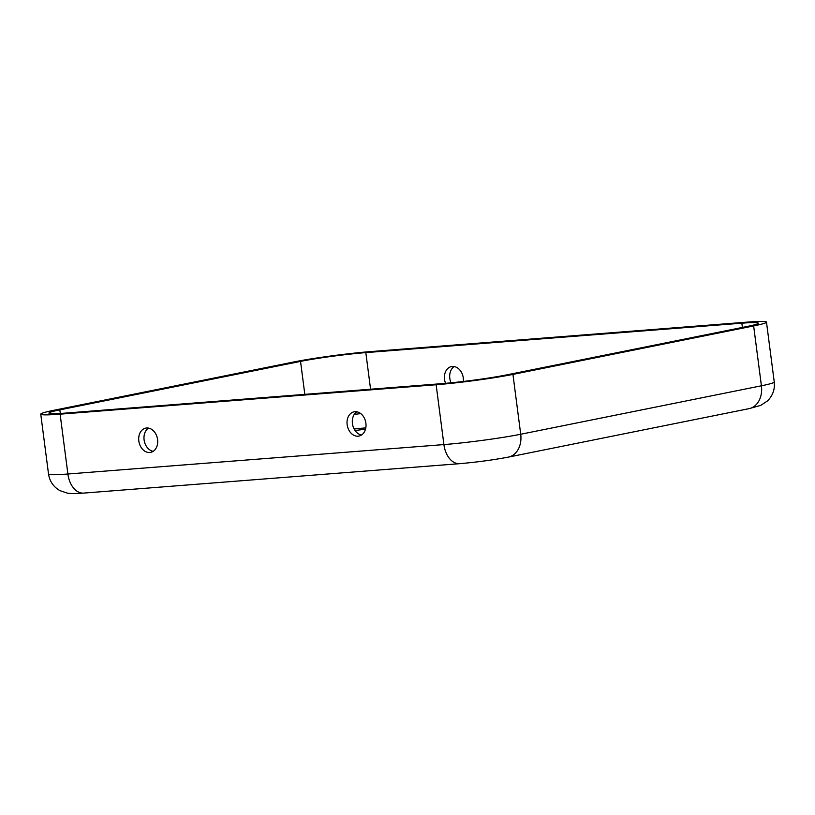 <?xml version="1.0" encoding="UTF-8"?>
<svg xmlns="http://www.w3.org/2000/svg" width="815" height="815" viewBox="0 0 815 815"><rect width="100%" height="100%" fill="white"/><g stroke="black" fill="none" stroke-linecap="round" stroke-linejoin="round"><path stroke-width="1.22" d="M463.348 381.461A12.368 9.373 -101.4 0 0 452.325 366.455A12.368 9.373 -101.4 0 0 451.469 366.567A12.368 9.373 -101.4 0 0 445.55 383.325M451.041 382.805A12.368 9.373 78.6 0 1 454.21 366.546M149.797 452.488A12.368 9.373 78.6 0 1 138.907 441.536A12.368 9.373 78.6 0 1 145.763 428.12A12.368 9.373 78.6 0 1 146.608 427.997A12.368 9.373 78.6 0 1 157.499 438.949A12.368 9.373 78.6 0 1 150.643 452.366A12.368 9.373 78.6 0 1 149.797 452.488M153.179 451.327A12.368 9.373 78.6 0 1 144.286 441.027A12.368 9.373 78.6 0 1 148.503 428.099M358.111 436.188A12.368 9.373 78.6 0 1 347.231 425.236A12.368 9.373 78.6 0 1 354.087 411.82A12.368 9.373 78.6 0 1 354.933 411.697A12.368 9.373 78.6 0 1 365.813 422.649A12.368 9.373 78.6 0 1 358.967 436.066A12.368 9.373 78.6 0 1 358.111 436.188M361.503 435.027A12.368 9.373 78.6 0 1 352.61 424.727A12.368 9.373 78.6 0 1 356.827 411.799M365.823 352.61L741.844 323.188A46.72 2.791 172.6 0 1 758.307 323.188A46.72 2.791 172.6 0 1 747.386 326.428L506.686 374.89A46.72 2.791 172.6 0 1 441.404 383.682L65.383 413.103A46.72 2.791 172.6 0 1 48.92 413.103A46.72 2.791 172.6 0 1 59.841 409.853L300.541 361.391A46.72 2.791 172.6 0 1 365.823 352.61L370.581 389.224M371.09 351.55L747.111 322.129A54.962 3.28 172.6 0 1 766.477 322.119A54.962 3.28 172.6 0 1 753.641 325.939L512.941 374.401A54.962 3.28 172.6 0 1 436.137 384.741L60.116 414.163A54.962 3.28 172.6 0 1 40.75 414.163A54.962 3.28 172.6 0 1 53.586 410.342L294.286 361.88A54.962 3.28 172.6 0 1 371.09 351.55M365.517 429.138L355.065 430.544M742.394 327.436L741.844 323.188M766.477 322.119L774.25 381.97C775.024 389.407 772.742 395.744 767.424 400.98L760.701 405.391L749.087 408.641L508.387 457.103A21.985 16.667 -101.4 0 0 520.714 434.252A54.962 3.28 172.6 0 1 443.91 444.582L67.889 474.004L60.116 414.163M508.387 457.103C493.126 459.986 476.897 462.176 459.68 463.674A21.985 14.273 -94.5 0 1 443.91 444.582L436.137 384.741M354.138 429.036A32.977 1.966 172.6 0 1 365.803 427.885M354.281 414.366A46.72 2.791 172.6 0 1 360.801 413.643M304.82 394.368L300.541 361.391M60.3 413.45L59.841 409.853M749.087 408.641A21.985 16.667 -101.4 0 0 761.414 385.79L520.714 434.252L512.941 374.401M774.25 381.97A54.962 3.28 172.6 0 1 761.414 385.79L753.641 325.939M67.889 474.004A54.962 3.28 172.6 0 1 48.523 474.014C49.674 481.4 53.495 486.942 59.974 490.65L67.604 493.197C74.837 493.89 73.808 493.646 83.66 493.095A21.985 14.273 -94.5 0 1 67.889 474.004M40.75 414.163L48.523 474.014M459.68 463.674L83.66 493.095"/></g></svg>
